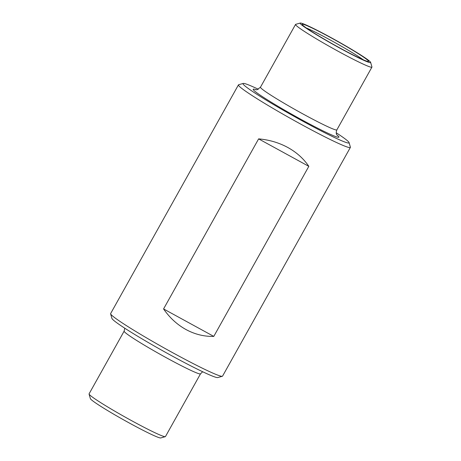 <?xml version="1.0" encoding="UTF-8"?>
<svg xmlns="http://www.w3.org/2000/svg" width="461" height="461" viewBox="0 0 461 461"><rect width="100%" height="100%" fill="white"/><g stroke="black" fill="none" stroke-linecap="round" stroke-linejoin="round"><path stroke-width="0.69" d="M213.777 336.403C204.114 336.616 194.853 334.334 186.002 329.546C177.185 324.665 169.706 317.802 163.569 308.939L213.777 336.403L308.824 166.34C303.592 158.619 296.573 152.326 287.762 147.462C278.905 142.662 269.189 139.798 258.615 138.876L308.824 166.34M258.339 89.255A60.743 3.711 29.2 0 0 243.235 83.441L238.671 84.72A64.108 3.913 29.2 0 0 238.446 84.87L110.628 313.578A64.108 3.913 29.2 0 0 110.617 313.843A64.108 3.913 29.2 0 0 172.973 352.855A64.108 3.913 29.2 0 0 222.329 376.28A64.108 3.913 29.2 0 0 222.554 376.13L350.372 147.422A64.108 3.913 29.2 0 0 350.383 147.157L349.081 142.599A60.743 3.711 29.2 0 0 336.213 132.78M163.569 308.939L258.615 138.876M238.446 84.87A64.108 3.913 29.2 0 0 300.791 124.147A64.108 3.913 29.2 0 0 350.372 147.422M200.518 373.819A43.749 2.668 29.2 0 1 166.686 357.938A43.749 2.668 29.2 0 1 124.142 331.131L89.071 393.878A43.749 2.668 29.2 0 0 89.065 394.063A43.749 2.668 29.2 0 0 131.616 420.68A43.749 2.668 29.2 0 0 165.297 436.665A43.749 2.668 29.2 0 0 165.453 436.567L200.518 373.819L202.661 371.745M89.065 394.063L90.368 398.621A40.384 2.466 29.2 0 0 129.645 423.192A40.384 2.466 29.2 0 0 160.733 437.95L165.297 436.665M110.617 313.843L111.919 318.401A60.743 3.711 29.2 0 0 171.002 355.368A60.743 3.711 29.2 0 0 217.765 377.559L222.329 376.28M300.267 23.05L295.703 24.335A43.749 2.668 29.2 0 0 295.547 24.433A43.749 2.668 29.2 0 0 338.092 51.24A43.749 2.668 29.2 0 0 371.929 67.122A43.749 2.668 29.2 0 0 371.935 66.937L370.632 62.379A40.384 2.466 29.2 0 0 336.582 40.695A40.384 2.466 29.2 0 0 300.267 23.05A40.384 2.466 29.2 0 0 339.4 47.886A40.384 2.466 29.2 0 0 370.632 62.379M339.163 47.592A38.021 2.322 29.2 0 0 368.362 61.497A38.021 2.322 29.2 0 0 336.507 40.822A38.021 2.322 29.2 0 0 302.209 24.525A38.021 2.322 29.2 0 0 339.163 47.592M243.235 83.441A60.743 3.711 29.2 0 0 302.093 120.799A60.743 3.711 29.2 0 0 349.081 142.599M295.547 24.433L260.482 87.181A43.749 2.668 29.2 0 0 303.027 113.988A43.749 2.668 29.2 0 0 336.858 129.869C335.256 134.376 337.296 134.998 337.141 135.257L337.141 135.257M256.247 89.797A49.131 3.002 29.2 0 0 300.941 119.347A49.131 3.002 29.2 0 0 336.853 134.843M363.268 59.797A36.707 2.242 29.2 0 0 335.389 42.827A36.707 2.242 29.2 0 0 306.323 27.971M124.142 331.131L124.787 328.22M371.929 67.122L336.858 129.869M255.74 89.762L257.186 89.682L260.482 87.181"/></g></svg>
